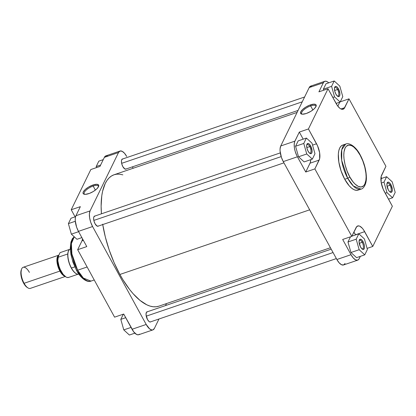 <?xml version="1.0" encoding="UTF-8"?>
<svg xmlns="http://www.w3.org/2000/svg" width="416" height="416" viewBox="0 0 416 416"><rect width="100%" height="100%" fill="white"/><g stroke="black" fill="none" stroke-linecap="round" stroke-linejoin="round"><path stroke-width="0.62" d="M361.956 248.862A4.571 1.903 71.2 0 0 363.428 247.031A4.571 1.903 71.2 0 0 362.196 242.32L363.069 241.696A5.366 2.231 -108.8 0 1 364.494 247.567A5.366 2.231 -108.8 0 1 362.362 249.168A5.366 2.231 -108.8 0 1 360.511 246.953L359.07 242.122L359.377 239.918L360.495 239.2L362.05 240.209L363.516 242.606L364.4 245.58L364.51 247.39L364.203 248.732L363.085 249.449L362.066 248.955L360.511 246.953A5.366 2.231 -108.8 0 1 359.284 240.136A5.366 2.231 -108.8 0 1 363.069 241.696L362.196 242.32A4.571 1.903 -108.8 0 1 362.58 248.882A4.571 1.903 -108.8 0 1 361.956 248.862M389.761 191.781A4.571 1.903 71.2 0 0 391.238 189.951A4.571 1.903 71.2 0 0 390.005 185.234L390.879 184.61A5.366 2.231 -108.8 0 1 392.304 190.481A5.366 2.231 -108.8 0 1 390.172 192.088A5.366 2.231 -108.8 0 1 388.32 189.868L386.88 185.037L387.187 182.832L388.305 182.114L389.324 182.608L390.879 184.61L392.314 189.446L392.012 191.646L390.894 192.364L389.34 191.355L388.32 189.868A5.366 2.231 -108.8 0 1 387.093 183.05A5.366 2.231 -108.8 0 1 390.879 184.61L390.005 185.234A4.571 1.903 -108.8 0 1 390.385 191.802A4.571 1.903 -108.8 0 1 389.761 191.781M337.35 96.044A4.571 1.903 71.2 0 0 338.822 94.214A4.571 1.903 71.2 0 0 337.589 89.497L338.463 88.878A5.366 2.231 -108.8 0 1 339.888 94.744A5.366 2.231 -108.8 0 1 337.756 96.351A5.366 2.231 -108.8 0 1 335.904 94.13L334.781 91.239L334.464 88.436L335.067 86.668L335.889 86.382L336.908 86.871L338.463 88.878L339.903 93.709L339.596 95.909L338.478 96.626L337.459 96.138L335.904 94.13A5.366 2.231 -108.8 0 1 334.677 87.318A5.366 2.231 -108.8 0 1 338.463 88.878L337.589 89.497A4.571 1.903 -108.8 0 1 337.974 96.065A4.571 1.903 -108.8 0 1 337.35 96.044M309.54 153.124A4.571 1.903 71.2 0 0 311.012 151.299A4.571 1.903 71.2 0 0 309.78 146.583L310.653 145.959A5.366 2.231 -108.8 0 1 312.078 151.83A5.366 2.231 -108.8 0 1 309.946 153.431A5.366 2.231 -108.8 0 1 308.095 151.216L306.972 148.325L306.654 145.522L306.961 144.18L308.079 143.463L309.098 143.957L310.653 145.959L312.094 150.79L311.787 152.994L311.116 153.665L309.65 153.218L308.095 151.216A5.366 2.231 -108.8 0 1 306.868 144.399A5.366 2.231 -108.8 0 1 310.653 145.959L309.78 146.583A4.571 1.903 -108.8 0 1 310.164 153.145A4.571 1.903 -108.8 0 1 309.54 153.124M315.879 106.766A8.024 2.824 -28.7 0 0 310.643 105.908L310.476 104.868A8.819 3.099 151.3 0 1 316.103 106.283A8.819 3.099 151.3 0 1 306.27 113.506L310.84 111.342L314.08 108.94L315.968 106.6L316.248 105.456L315.853 104.634L313.81 104.156L309.722 105.139L305.906 107.032L302.666 109.429L300.778 111.774L300.685 113.5L302.406 114.213L306.27 113.506A8.819 3.099 151.3 0 1 301.761 114.135A8.819 3.099 151.3 0 1 302.021 110.074A8.819 3.099 151.3 0 1 310.476 104.868L310.643 105.908A8.024 2.824 151.3 0 1 315.77 105.986A8.024 2.824 151.3 0 1 315.879 106.766M312.863 109.959L310.643 105.908L312.863 109.959M349.726 176.79C346.632 171.954 341.359 156.229 345.098 148.034C349.107 140.327 357.521 149.604 360.194 155.308A1.856 0.65 -28.7 0 0 360.22 154.955A1.856 0.65 151.3 0 1 360.194 155.308L362.83 160.997L364.79 167.128L365.903 173.16L366.127 176.873L365.919 180.17L364.822 184.064L363.615 185.817L361.192 187.002L358.233 186.384L354.994 184.018L352.815 181.558L349.726 176.79L347.09 171.101L345.129 164.97L344.016 158.938L343.793 155.225L344.001 151.928L345.098 148.034L346.31 146.286L348.728 145.096L351.686 145.714L353.834 147.108L357.105 150.54L360.194 155.308C363.288 160.144 368.56 175.869 364.822 184.064C360.818 191.771 352.404 182.494 349.726 176.79A1.856 0.65 151.3 0 1 347.688 178.246A1.856 0.65 -28.7 0 0 349.726 176.79M358.072 190.128L361.036 189.119A23.795 9.901 -108.8 0 1 347.688 178.246L353.382 186.056L361.036 189.119C363.246 188.926 366.673 184.33 366.382 177.31C366.184 169.816 364.13 162.37 360.225 154.96C356.08 146.697 349.154 142.303 345.691 144.071L341.76 149.724L341.702 160.456L347.688 178.246A23.795 9.901 -108.8 0 1 345.691 144.071L342.727 145.08A23.795 9.901 71.2 0 0 344.724 179.254L347.688 178.246L344.724 179.254A23.795 9.901 71.2 0 0 358.072 190.128A23.795 9.901 71.2 0 0 359.455 189.337M359.226 243.329L362.196 242.32L359.226 243.329M387.031 186.248L390.005 185.234L387.031 186.248M334.62 90.511L337.589 89.497L334.62 90.511M306.81 147.597L309.78 146.583L306.81 147.597M357.703 260.146A11.924 4.961 -108.8 0 1 351.016 254.696L336.872 259.511L351.016 254.696L342.675 239.465L351.796 236.356L356.096 227.536A12.454 5.179 -108.8 0 1 357.682 225.971A12.454 5.179 -108.8 0 1 364.666 231.665L372.767 246.459L392.361 206.242L384.259 191.443A12.454 5.179 -108.8 0 1 381.628 175.12L385.928 166.301L348.998 98.847L344.703 107.671A12.454 5.179 -108.8 0 1 343.117 109.231A12.454 5.179 -108.8 0 1 336.133 103.542L328.032 88.748L318.911 91.853L323.331 82.774L318.911 91.853L328.032 88.748L308.438 128.965L316.54 143.759A12.454 5.179 -108.8 0 1 319.166 160.087L310.045 163.192A12.454 5.179 71.2 0 0 310.773 159.656L310.31 162.547L305.744 172.016L297.409 156.785L283.265 161.6L336.872 259.511A11.924 4.961 71.2 0 0 343.559 264.961L357.703 260.146A11.924 4.961 -108.8 0 0 359.216 258.648L360.329 256.365L358.914 259.173L357.724 260.135L355.638 259.906L353.283 257.998L351.016 254.696L342.675 239.465L351.796 236.356L314.87 168.906L319.639 158.699L319.628 152.776L317.574 145.876L308.438 128.965L328.032 88.748L337.282 105.42L339.742 108.196L340.964 108.987L342.108 109.335L344.016 108.664L348.998 98.847L385.928 166.301L381.16 176.509L381.17 182.426L383.224 189.332L392.361 206.242L372.767 246.459L363.516 229.788L362.294 228.212L359.835 226.221L358.691 225.872L356.782 226.543L351.796 236.356L314.87 168.906L305.744 172.016L296.894 155.797L295.214 151.481L294.45 148.148L294.211 144.134L294.637 141.773L299.317 132.075L303.191 139.152L299.317 132.075L294.892 141.154L280.748 145.969L280.072 148.949L280.072 150.862L281.429 157.409L283.265 161.6L336.872 259.511L339.139 262.813L341.494 264.727L343.58 264.956L345.077 263.463M353.787 232.066L355.54 234.77A12.454 5.179 71.2 0 0 353.85 232.144M350.501 236.798L347.974 241.982L350.948 252.512L356.554 257.65L350.948 252.512L347.974 241.982L350.501 236.798M381.035 177.138L381.716 178.381L381.035 177.138M323.331 82.774L324.392 81.5L325.816 81.177L327.491 81.838L328.718 82.846A11.924 4.961 -108.8 0 0 324.849 81.276A11.924 4.961 -108.8 0 0 323.331 82.774L309.192 87.589L280.748 145.969L309.192 87.589L323.331 82.774M339.773 102.164L337.823 106.168L339.773 102.164M325.998 83.772L323.372 89.164L323.674 90.23L323.372 89.164L325.998 83.772L334.209 80.974L331.583 86.367L334.558 96.897L340.158 102.034L342.784 96.642L339.81 86.112L334.209 80.974L325.998 83.772M298.189 140.858L295.563 146.25L298.537 156.78L304.138 161.912L312.348 159.115L314.974 153.722L312 143.192L306.4 138.06L303.774 143.452L306.748 153.982L312.348 159.115L314.974 153.722L312 143.192L306.4 138.06L298.189 140.858L306.4 138.06L303.774 143.452L295.563 146.25L298.189 140.858M311.672 85.998L309.847 86.637L309.192 87.589A11.924 4.961 71.2 0 1 310.705 86.096L324.849 81.276M342.69 145.096L341.016 146.167L339.7 148.065L338.801 150.712L338.343 154.008L338.822 162.027L341.063 170.888L344.724 179.254L349.248 185.843L351.624 188.146L353.948 189.66L356.138 190.32L358.108 190.112M308.438 128.965L299.317 132.075L308.438 128.965M348.998 98.847L340.262 101.826L348.998 98.847M372.767 246.459L367.089 248.394L372.767 246.459M283.265 161.6L297.409 156.785A11.924 4.961 -108.8 0 1 294.892 141.154L280.748 145.969A11.924 4.961 71.2 0 0 283.265 161.6M316.54 143.759L312.546 145.122L316.54 143.759M314.87 168.906L305.744 172.016L310.045 163.192L319.166 160.087L314.87 168.906M344.703 107.671L340.912 108.961L344.703 107.671M364.666 231.665L355.54 234.77L364.666 231.665M306.738 144.893A4.571 1.903 -108.8 0 1 307.216 144.492A4.571 1.903 -108.8 0 1 309.78 146.583A4.571 1.903 71.2 0 0 306.738 144.893M334.542 87.807A4.571 1.903 -108.8 0 1 335.026 87.412A4.571 1.903 -108.8 0 1 337.589 89.497A4.571 1.903 71.2 0 0 334.542 87.807M386.958 183.544A4.571 1.903 -108.8 0 1 387.442 183.144A4.571 1.903 -108.8 0 1 390.005 185.234A4.571 1.903 71.2 0 0 386.958 183.544M359.148 240.63A4.571 1.903 -108.8 0 1 359.632 240.23A4.571 1.903 -108.8 0 1 362.196 242.32A4.571 1.903 71.2 0 0 359.148 240.63M302.292 114.208A8.024 2.824 151.3 0 1 301.688 113.693A8.024 2.824 151.3 0 1 310.643 105.908A8.024 2.824 -28.7 0 0 303.212 110.375A8.024 2.824 -28.7 0 0 302.292 114.208M295.563 146.25L303.774 143.452L306.748 153.982L298.537 156.78L295.563 146.25M298.537 156.78L306.748 153.982L312.348 159.115L304.138 161.912L298.537 156.78M336.071 103.428L340.158 102.034L342.784 96.642L339.81 86.112L334.209 80.974L331.583 86.367L323.372 89.164L331.583 86.367L334.558 96.897L332.821 97.49L334.558 96.897L340.158 102.034L336.071 103.428M392.574 197.772L395.2 192.374L392.226 181.849L386.625 176.712L383.994 182.104L386.968 192.634L392.574 197.772L395.2 192.374L392.226 181.849L386.625 176.712L380.9 178.662L386.625 176.712L383.994 182.104L381.274 183.03L383.994 182.104L386.968 192.634L385.232 193.227L386.968 192.634L392.574 197.772L388.482 199.16L392.574 197.772M367.39 249.46L364.416 238.93L358.816 233.792L356.184 239.19L359.164 249.714L364.764 254.852L367.39 249.46L364.416 238.93L358.816 233.792L351.9 236.148L358.816 233.792L356.184 239.19L347.974 241.982L356.184 239.19L359.164 249.714L350.948 252.512L359.164 249.714L364.764 254.852L356.554 257.65L364.764 254.852L367.39 249.46M102.736 224.567A69.42 28.881 71.2 0 0 119.896 274.461L309.67 209.825L119.896 274.461L123.032 279.89L129.667 289.546L133.099 293.691L140.026 300.404L146.812 304.819L150.072 306.103L153.202 306.758L156.172 306.769L158.948 306.15M297.097 112.419L114.072 174.756A69.42 28.881 71.2 0 0 101.431 213.814L101.124 206.222L101.78 195.79L102.612 191.194L105.243 183.466L107.016 180.409L109.075 177.928L111.394 176.056L113.958 174.798L116.735 174.174L119.704 174.19L122.834 174.845M102.674 224.198L105.347 237.063L109.21 250.063L114.124 262.688L119.896 274.461A69.42 28.881 71.2 0 0 158.834 306.186L330.429 247.744M93.158 186.046A8.024 2.824 -28.7 0 0 85.727 190.507A8.024 2.824 -28.7 0 0 84.807 194.34A8.024 2.824 151.3 0 1 84.204 193.83A8.024 2.824 151.3 0 1 93.158 186.046L95.378 190.096L93.158 186.046A8.024 2.824 151.3 0 1 98.285 186.118A8.024 2.824 151.3 0 1 98.394 186.904A8.024 2.824 -28.7 0 0 93.158 186.046L92.992 185L93.158 186.046M88.785 193.638A8.819 3.099 151.3 0 1 84.276 194.267A8.819 3.099 151.3 0 1 84.536 190.206A8.819 3.099 151.3 0 1 92.992 185L88.421 187.164L85.181 189.566L83.294 191.906L83.013 193.05L83.408 193.872L85.452 194.35L89.539 193.367L93.356 191.474L96.595 189.077L98.483 186.732L98.576 185.006L96.855 184.293L92.992 185A8.819 3.099 151.3 0 1 98.618 186.415A8.819 3.099 151.3 0 1 88.785 193.638M98.379 226.049A5.366 2.231 -108.8 0 1 96.912 225.992A5.366 2.231 -108.8 0 1 95.061 223.772L97.141 226.122L98.457 225.982M126.188 168.969A5.366 2.231 -108.8 0 1 124.722 168.906A5.366 2.231 -108.8 0 1 122.871 166.691L124.951 169.036L126.266 168.896M150.795 321.786A5.366 2.231 -108.8 0 1 149.328 321.729A5.366 2.231 -108.8 0 1 147.477 319.509L149.032 321.516L150.051 322.005L150.873 321.719M76.456 270.213A1.856 0.65 -28.7 0 0 77.631 270.223L71.895 253.947L71.375 243.625L74.272 236.824A23.795 9.901 71.2 0 0 77.631 270.223L87.126 266.989L77.631 270.223A23.795 9.901 71.2 0 0 90.979 281.096L83.325 278.039L77.631 270.223A1.856 0.65 151.3 0 1 76.456 270.213A1.856 0.65 151.3 0 1 76.482 269.859M81.65 237.692L82.103 238.046M152.88 329.904L138.736 334.724A11.924 4.961 71.2 0 1 132.049 329.274L146.193 324.459L92.586 226.543L146.193 324.459A11.924 4.961 -108.8 0 0 152.88 329.904A11.924 4.961 -108.8 0 0 154.393 328.411L158.98 318.999L154.393 328.411L152.901 329.898L151.913 330.002L149.651 328.916L146.193 324.459L132.049 329.274L123.713 314.044L133.728 331.864L136.672 334.49L138.278 334.823L139.594 334.178M75.93 215.732L75.332 217.849L75.249 220.626L76.612 227.172L78.447 231.364L86.783 246.594L78.447 231.364L92.586 226.543L90.75 222.352L89.627 217.911L89.388 213.897L90.069 210.917L118.513 152.537L120.006 151.044L122.091 151.273L124.446 153.187L126.714 156.489A11.924 4.961 -108.8 0 0 120.026 151.039L105.888 155.854A11.924 4.961 71.2 0 0 104.369 157.352L99.944 166.431L104.369 157.352L118.513 152.537L90.069 210.917L75.93 215.732L80.35 206.653L75.93 215.732A11.924 4.961 71.2 0 0 78.447 231.364L92.586 226.543A11.924 4.961 -108.8 0 1 90.069 210.917L75.93 215.732M107.952 156.094L105.867 155.865L104.369 157.352L118.513 152.537A11.924 4.961 -108.8 0 1 120.026 151.039M71.848 241.103L71.386 242.242M71.016 243.542L70.606 250.104L71.88 258.04M72.446 260.099L75.535 268.044M77.47 271.575L80.652 275.938L83.923 278.85M132.392 166.852L133.156 168.256L132.392 166.852M166.494 303.581L165.521 305.573L166.494 303.581M147.462 311.761L146.344 312.478L146.037 314.678L147.477 319.509A5.366 2.231 -108.8 0 1 146.25 312.697A5.366 2.231 -108.8 0 1 147.378 311.756M122.855 158.938L121.737 159.656L121.43 160.997L121.748 163.8L122.871 166.691A5.366 2.231 -108.8 0 1 121.644 159.874A5.366 2.231 -108.8 0 1 122.772 158.933M95.046 216.024L93.928 216.741L93.621 218.083L93.938 220.886L95.061 223.772A5.366 2.231 -108.8 0 1 93.839 216.96A5.366 2.231 -108.8 0 1 94.962 216.018M90.823 169.541L71.23 209.758L75.104 216.84L71.23 209.758L90.823 169.541L99.944 166.431L90.823 169.541M82.55 238.862L81.957 240.88L77.662 249.699L114.587 317.153L77.662 249.699L86.783 246.594L77.662 249.699L81.957 240.88L83.387 240.391L81.957 240.88A12.454 5.179 71.2 0 0 82.55 238.862M80.35 206.653L71.23 209.758L80.35 206.653M123.713 314.044L114.587 317.153L123.713 314.044M96.496 167.606L96.195 166.54L98.826 161.148L103.256 159.635L98.826 161.148L96.195 166.54L100.63 165.032L96.195 166.54L96.496 167.606M76.965 239.288L71.36 234.151L68.385 223.626L71.016 218.228L75.572 216.679L71.016 218.228L68.385 223.626L75.301 221.27L68.385 223.626L71.36 234.151L78.619 231.681L71.36 234.151L76.965 239.288L81.869 237.619L76.965 239.288M129.376 335.026L123.776 329.888L120.801 319.358L123.328 314.174L120.801 319.358L125.705 317.689L120.801 319.358L123.776 329.888L131.035 327.418L123.776 329.888L129.376 335.026L134.867 333.154L129.376 335.026M64.886 276.203A11.128 4.628 -108.8 0 1 59.899 271.092L24.086 283.291L23.592 283.135A10.332 4.3 71.2 0 0 27.16 287.404L27.929 287.893A11.128 4.628 -108.8 0 1 24.086 283.291A11.128 4.628 71.2 0 0 30.332 288.376L65.234 276.489M58.677 255.684L57.32 258.024L57.2 262.163L58.344 267.124L59.992 270.899L60.767 270.525L60.284 270.691A10.468 4.352 71.2 0 1 57.71 258.003L58.131 265.2L60.284 270.691L59.992 270.899L57.398 263.515L58.51 255.804M77.126 274.045A13.114 5.455 71.2 0 0 77.241 274.071A13.114 5.455 -108.8 0 1 71.287 268.024L71.287 268.024A13.114 5.455 71.2 0 0 77.126 274.045L77.355 274.102A13.25 5.512 -108.8 0 1 71.453 268.024L74.797 266.885L71.453 268.024A13.25 5.512 71.2 0 0 78.858 274.087M60.055 252.642L69.638 249.376L60.055 252.642L57.741 257.384A13.114 5.455 71.2 0 0 61.194 271.341A13.114 5.455 71.2 0 0 68.609 277.436A13.114 5.455 71.2 0 0 68.702 277.404L67.018 277.441L66.076 277.046L63.118 274.326L60.408 269.771L59.01 266.157L57.819 260.645L57.741 257.384L60.055 252.642A13.114 5.455 71.2 0 1 60.148 252.606L69.649 249.371M60.284 270.691A10.468 4.352 71.2 0 0 63.378 274.648L60.284 270.691M69.04 250.006A13.114 5.455 71.2 0 0 68.973 250.094A13.114 5.455 71.2 0 0 67.777 253.968L57.741 257.384L67.777 253.968A13.114 5.455 71.2 0 0 71.287 268.024A13.114 5.455 -108.8 0 1 67.777 253.968L68.25 251.488L69.212 249.818M21.414 269.589L20.826 273.827L22.006 279.5L24.549 284.69L26.073 286.536L27.602 287.648M58.963 255.107L23.156 267.306A11.128 4.628 71.2 0 0 24.086 283.291L59.899 271.092A11.128 4.628 -108.8 0 1 58.828 255.164M65.239 276.271L63.128 275.252L60.923 272.771L59.42 270.171L57.855 266.141L57.138 263.037L56.914 259.288L57.548 256.506L58.947 255.117M64.282 275.647L59.992 270.899L62.572 274.43L64.657 275.787M71.453 268.024A13.25 5.512 -108.8 0 1 69.113 249.912A13.25 5.512 -108.8 0 1 70.314 249.002A13.25 5.512 71.2 0 0 71.453 268.024M21.549 269.157L21.237 270.01A10.332 4.3 71.2 0 0 23.592 283.135L24.086 283.291A11.128 4.628 -108.8 0 1 21.549 269.157A11.128 4.628 -108.8 0 1 29.396 272.392M121.638 163.342L302.255 101.826L121.638 163.342M146.245 316.16L333.055 252.538L146.245 316.16M93.829 220.428L281.174 156.619L93.829 220.428M94.24 279.989L90.979 281.096C87.516 282.864 80.595 278.47 76.45 270.208L72.961 262.257L70.912 254.389L70.288 247.858L70.923 242.107L72.389 238.67L74.214 236.772M68.609 277.436L78.104 274.201M122.112 159.162L304.606 97.001M125.528 169.192L298.064 110.427M146.718 311.979L331.198 249.148M150.134 322.01L336.362 258.58M94.302 216.242L280.296 152.896M97.718 226.278L283.951 162.848"/></g></svg>
